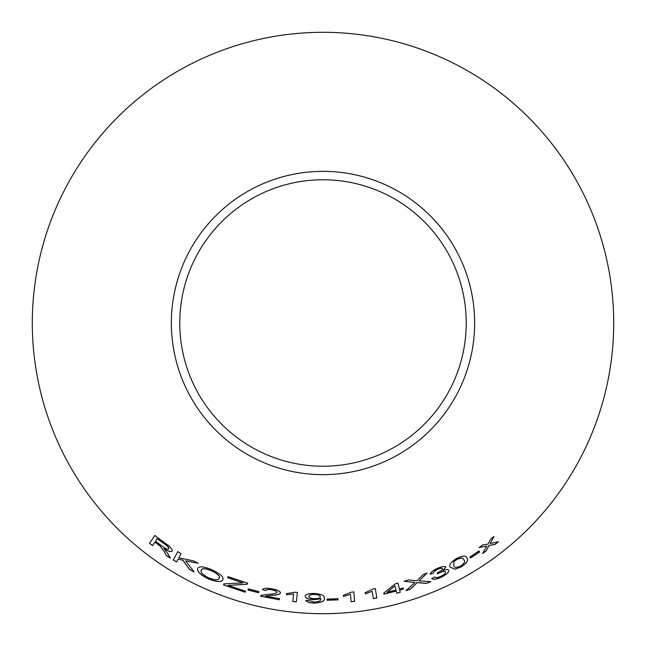 <?xml version="1.0" encoding="UTF-8"?>
<svg xmlns="http://www.w3.org/2000/svg" width="646" height="646" viewBox="0 0 646 646"><rect width="100%" height="100%" fill="white"/><g stroke="black" fill="none" stroke-linecap="round" stroke-linejoin="round"><path stroke-width="0.97" d="M323 32.3A290.7 290.7 0 0 1 574.754 468.35A290.7 290.7 0 0 1 71.246 468.35A290.7 290.7 0 0 1 323 32.3M323 171.351A151.649 151.649 0 0 1 454.332 398.824A151.649 151.649 0 0 1 191.668 398.824A151.649 151.649 0 0 1 323 171.351M208.262 578.848C216.531 582.094 221.416 582.393 222.91 579.728C223.766 576.959 220.157 573.672 212.09 569.877C203.74 566.34 198.928 565.896 197.628 568.561C196.909 571.516 200.454 574.94 208.262 578.848L208.303 578.759C216.571 582.014 221.449 582.304 222.943 579.64M247.281 584.202L247.62 583.144L228.038 576.66L227.699 577.718L242.92 582.886L223.896 583.903L223.54 585.001L245.165 592.204L245.504 591.155L228.006 585.462L247.281 584.202L247.644 583.063M164.221 551.668L166.297 555.447L170.31 558.112L167.54 553.194L163.987 548.664C168.113 551.321 170.835 552.144 172.143 551.127C172.514 549.157 170.156 546.5 165.085 543.157L154.798 535.502L149.549 543.351L152.585 545.668L154.919 542.188L160.168 546.128L164.27 551.587L166.297 555.447M194.107 571.888L185.628 560.841L198.12 563.32L193.534 560.873L178.797 557.821L181.017 553.679L177.755 551.668L173.273 560.017L176.544 562.02L178.094 559.129L182.899 560.235L189.625 569.514L194.107 571.888M258.634 592.729L258.86 591.583L248.258 588.902L248.032 590.048L258.634 592.729M262.446 589.653L265.99 590.549C266.37 589.427 268.348 589.184 271.926 589.814C275.131 590.46 276.819 591.316 276.981 592.398C275.471 593.585 272.612 594.207 268.413 594.247L261.041 595.426L260.483 596.129L279.314 599.771L279.524 598.68L265.538 596.088L271.401 595.402C276.149 595.297 279.209 594.506 280.582 593.028C280.299 591.276 277.497 589.895 272.192 588.886C266.725 587.828 263.479 588.086 262.446 589.653M293.623 594.191L292.783 601.523L296.32 601.886L297.402 592.479L295.125 592.245L286.533 593.617L286.404 594.724L293.639 594.102L286.404 594.724M313.843 599.73L320.739 598.826C321.175 600.691 318.954 601.797 314.085 602.145L309.248 600.489L305.841 600.433C306.632 601.999 309.361 602.888 314.037 603.089C321.748 602.653 325.156 600.998 324.26 598.123C324.865 595.596 321.514 594.045 314.206 593.464C308.384 593.456 305.38 594.393 305.203 596.282C305.445 598.18 308.328 599.327 313.843 599.73L320.723 598.6M338.1 599.843L338.003 598.68L327.078 599.117L327.183 600.279L338.1 599.843M350.463 594.377L351.101 601.733L354.63 601.361L353.822 591.922L351.545 592.164L343.397 595.281L343.494 596.395L350.463 594.377L343.494 596.395M372.128 591.3L373.348 598.592L376.852 597.938L375.278 588.579L373.025 589.007L365.16 592.762L365.337 593.868L372.128 591.3L365.337 593.868M399.438 589.087L397.984 583.128L395.182 583.911L383.772 593.085L384.031 594.118L396.256 591.074L396.789 593.278L400.229 592.334L399.696 590.129L403.459 589.039L403.209 587.997L399.438 589.087L397.96 583.047M479.655 551.967L478.993 551.006L469.852 557.03L470.522 557.982L479.655 551.967M450.537 567.317L455.059 569.223L461.301 566.865C467.147 562.787 469.012 559.824 466.888 557.966C466.25 555.318 462.706 555.552 456.27 558.661C450.343 562.601 448.429 565.484 450.537 567.317M426.441 583.427L430.825 581.675L419.052 580.915L427.087 573.05L423.227 574.585L416.799 580.819L408.506 579.922L404.186 581.327L414.966 582.466L405.946 590.63L410.315 589.225L417.187 582.644L426.441 583.427L430.785 581.594M437.172 568.504C432.82 570.563 430.494 572.485 430.204 574.278L433.547 573.05C433.49 571.952 434.855 570.717 437.633 569.336C440.273 568.157 441.896 567.931 442.51 568.666C442.526 569.845 440.96 571.161 437.794 572.622L437.269 572.849L437.318 573.939L439.546 572.776C442.744 571.363 444.698 571.112 445.409 572.025C445.627 573.268 444.093 574.722 440.798 576.385C437.762 577.645 435.792 577.863 434.887 577.023L431.69 578.574C433.167 579.801 436.325 579.373 441.17 577.274C446.418 574.682 448.954 572.372 448.776 570.337C448.251 569.247 446.321 569.336 442.986 570.588L445.805 567.083C444.585 565.969 441.711 566.437 437.172 568.504M498.381 541.784L490.128 543.561L494.045 536.479L490.685 539.095L487.932 544.142L482.788 544.949L479.154 547.517L486.809 546.096L482.586 553.469L486.107 550.99L489.03 545.531L494.925 544.465L498.381 541.784M323 179.766A143.234 143.234 0 0 1 447.04 394.617A143.234 143.234 0 0 1 198.96 394.617A143.234 143.234 0 0 1 323 179.766M482.53 553.396L486.05 550.917L488.982 545.458L494.868 544.4L498.324 541.711M493.988 536.406L490.128 543.561M479.106 547.445L486.809 546.096M430.171 574.197L433.547 573.05M433.506 572.97C433.45 571.872 434.815 570.628 437.6 569.255L437.633 569.336M437.6 569.255C440.241 568.076 441.864 567.85 442.47 568.585L442.51 568.666M437.285 573.858L439.546 572.776M439.506 572.695C442.704 571.282 444.658 571.032 445.369 571.944L445.409 572.025M431.649 578.493C433.135 579.72 436.292 579.284 441.129 577.193L441.17 577.274M441.129 577.193C446.378 574.601 448.913 572.291 448.736 570.257M445.764 567.002L442.986 570.588M405.914 590.541L410.291 589.136L417.155 582.563L426.408 583.346M427.046 572.962L419.052 580.915M404.162 581.238L414.966 582.466M450.488 567.236L455.059 569.223M455.018 569.142L461.301 566.865M461.26 566.784C467.106 562.714 468.964 559.751 466.848 557.886M453.742 565.589L453.637 561.915L456.69 559.42C461.179 557.546 463.529 557.668 463.731 559.775L463.771 559.856C465.58 561.035 464.587 563.102 460.8 566.049C456.302 567.842 453.944 567.689 453.742 565.589L453.678 561.988L456.73 559.501C461.228 557.627 463.57 557.748 463.771 559.856M469.803 556.949L470.474 557.91L479.607 551.886M383.756 592.996L384.031 594.118M384.015 594.029L396.256 591.074M396.765 593.19L400.229 592.334M400.205 592.245L399.696 590.129M399.672 590.04L403.459 589.039M403.435 588.95L403.185 587.917M387.188 592.285L394.964 585.809L395.998 590.04L387.188 592.285L394.989 585.898M373.331 598.503L376.852 597.938M376.836 597.849L375.261 588.49M365.143 592.673L365.321 593.779M351.093 601.644L354.63 601.361M354.614 601.273L353.814 591.833M343.389 595.184L343.486 596.306M327.078 599.028L327.175 600.191L338.1 599.754M305.211 596.193C305.445 598.083 308.328 599.238 313.851 599.641M305.849 600.344C306.632 601.902 309.361 602.791 314.037 603.001L314.037 603.089M314.037 603.001C321.748 602.565 325.156 600.909 324.26 598.034M308.845 596.5L308.853 596.411C308.893 595.127 310.839 594.433 314.675 594.344C318.357 594.603 320.222 595.354 320.279 596.597L320.279 596.686C320.303 597.97 318.446 598.648 314.683 598.729C311.001 598.487 309.054 597.744 308.845 596.5C308.893 595.216 310.831 594.53 314.667 594.433C318.357 594.691 320.222 595.442 320.279 596.686M292.791 601.434L296.32 601.886M296.328 601.797L297.41 592.39M286.549 593.529L286.42 594.635M262.47 589.564L265.99 590.549M266.015 590.46C266.386 589.338 268.365 589.095 271.942 589.725L271.926 589.814M271.942 589.725C275.148 590.371 276.835 591.227 276.997 592.309L276.981 592.398M260.508 596.04L279.314 599.771M279.33 599.682L279.54 598.592M271.401 595.402L265.538 596.088M271.417 595.313C276.165 595.208 279.225 594.417 280.598 592.939M248.282 588.813L248.056 589.96L258.658 592.64M178.094 559.129L182.939 560.155L189.666 569.433L194.147 571.807M198.169 563.239L185.628 560.841M177.803 551.595L173.273 560.017M173.322 559.945L176.592 561.947M154.919 542.188L160.224 546.056L164.27 551.587M166.345 555.374L170.358 558.039M172.191 551.046C170.883 552.072 168.17 551.248 164.036 548.591L163.987 548.664M154.854 535.429L149.549 543.351M149.606 543.278L152.642 545.595M157.261 538.699L164.69 544.045C167.637 546.032 169.05 547.63 168.921 548.85L168.864 548.922C167.564 549.496 165.319 548.575 162.146 546.169L155.516 541.291L157.261 538.699L164.641 544.118C167.589 546.104 169.002 547.703 168.864 548.922M228.006 585.462L247.305 584.113M228.07 576.579L227.699 577.718M227.723 577.629L242.92 582.886M223.928 583.822L223.54 585.001M223.573 584.921L245.165 592.204M245.189 592.124L245.537 591.066M197.668 568.48C196.957 571.435 200.494 574.859 208.303 578.759M201.156 570.321L201.197 570.24C201.859 568.012 205.371 568.197 211.726 570.798C217.678 573.705 220.197 576.159 219.285 578.162L219.244 578.251C218.396 580.383 214.868 580.245 208.666 577.855C202.86 574.916 200.357 572.404 201.156 570.321C201.818 568.092 205.331 568.278 211.694 570.878C217.645 573.785 220.157 576.24 219.244 578.251"/></g></svg>

